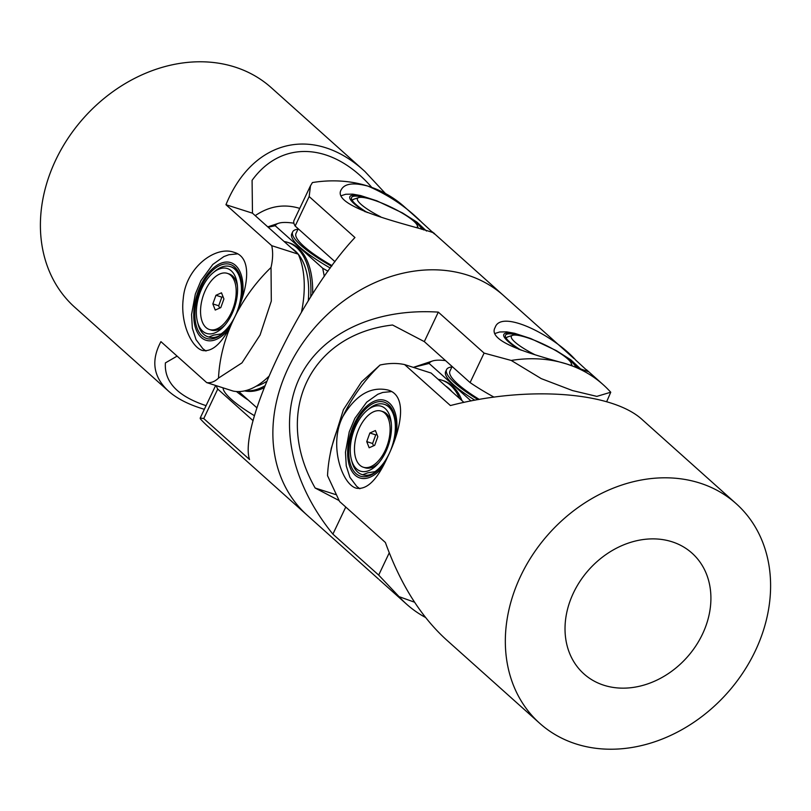 <?xml version="1.0" encoding="UTF-8"?>
<svg xmlns="http://www.w3.org/2000/svg" width="811" height="811" viewBox="0 0 811 811"><rect width="100%" height="100%" fill="white"/><g stroke="black" fill="none" stroke-linecap="round" stroke-linejoin="round"><path stroke-width="1.22" d="M223.501 333.007A36.83 20.224 107.7 0 1 208.782 337.041L207.961 336.778A36.83 20.224 107.7 0 1 198.056 324.106L197.448 321.714A34.072 18.704 107.7 0 1 213.08 272.78A34.072 18.704 107.7 0 1 221.038 268.431A34.072 18.704 107.7 0 1 236.488 280.261A34.072 18.704 107.7 0 1 220.856 329.195A34.072 18.704 107.7 0 1 212.898 333.544A34.072 18.704 107.7 0 1 197.448 321.714M232.22 322.281A38.857 21.329 107.7 0 1 222.802 333.615A38.857 21.329 107.7 0 1 202.101 335.886A38.857 21.329 107.7 0 1 201.402 286.425A38.857 21.329 107.7 0 1 234.643 266.991A38.857 21.329 107.7 0 1 240.644 277.798A38.857 21.329 107.7 0 1 239.002 306.943M213.08 272.78L214.966 271.198A36.83 20.224 107.7 0 1 223.562 266.495A36.83 20.224 107.7 0 1 230.375 266.606L231.196 266.87A36.83 20.224 107.7 0 1 235.413 269.303A36.83 20.224 107.7 0 1 240.857 278.69M291.717 248.308A73.669 40.438 107.7 0 1 294.971 250.741A73.669 40.438 107.7 0 1 298.134 254.046M298.306 254.249A73.669 40.438 107.7 0 1 308.271 300.769M266.576 381.434A73.669 40.438 107.7 0 1 256.134 386.229M254.461 415.719A73.669 14.689 -154.6 0 1 223.066 387.84M352.43 200.702A36.83 7.34 -154.6 0 1 352.461 200.489A36.83 7.34 -154.6 0 1 352.572 200.175A36.83 7.34 -154.6 0 1 354.377 199.03M411.785 219.517A38.857 7.745 -154.6 0 1 413.711 220.906A38.857 7.745 -154.6 0 1 421.821 229.31M367.261 212.523A38.857 7.745 -154.6 0 1 359.668 207.454A38.857 7.745 -154.6 0 1 351.65 199.283A38.857 7.745 -154.6 0 1 366.704 198.107M332.034 265.653A73.669 14.689 -154.6 0 1 311.312 252.292A73.669 14.689 -154.6 0 1 295.995 233.446L298.215 228.783M234.876 316.706A36.83 20.224 107.7 0 1 221.058 333.939L213.769 335.105L208.822 337.011A36.83 20.224 107.7 0 1 207.961 336.778M230.375 266.606A36.83 20.224 107.7 0 1 236.974 311.921M221.058 333.939L221.879 334.203M209.643 337.275L208.822 337.011M227.344 273.368A29.47 16.179 -72.3 0 0 204.21 293.024A29.47 16.179 -72.3 0 0 205.842 327.391A29.47 16.179 -72.3 0 0 209.41 329.509A29.47 16.179 -72.3 0 0 232.534 309.853A29.47 16.179 -72.3 0 0 230.902 275.487A29.47 16.179 -72.3 0 0 227.344 273.368L229.097 273.936A29.47 16.179 107.7 0 1 232.666 276.044A29.47 16.179 107.7 0 1 237.015 284.073A29.47 16.179 107.7 0 1 237.43 285.959M224.931 325.099A29.47 16.179 107.7 0 1 223.491 326.397A29.47 16.179 107.7 0 1 211.164 330.067L209.41 329.509M221.494 292.822L215.959 295.275L212.837 303.892L215.25 310.055L220.795 307.602L223.917 298.975L221.494 292.822M222.995 296.633L221.819 297.15L215.959 295.275M221.819 297.15L218.696 305.767L219.619 308.119M218.696 305.767L212.837 303.892M416.773 227.567A33.15 6.61 25.4 0 0 417.27 225.448A33.15 6.61 25.4 0 0 372.948 199.83A33.15 6.61 25.4 0 0 358.634 197.61A33.15 6.61 25.4 0 0 380.663 216.811M352.562 200.185A36.83 7.34 -154.6 0 1 353.89 199.192L358.634 197.61M284.174 241.546A77.349 42.466 107.7 0 1 287.662 242.377L289.426 242.935A77.349 42.466 107.7 0 1 298.387 248.146A77.349 42.466 107.7 0 1 312.64 293.866M287.662 242.377A77.349 42.466 107.7 0 1 296.633 247.588A77.349 42.466 107.7 0 1 310.714 296.877M298.012 229.199A77.349 15.419 25.4 0 0 292.67 231.865L291.747 233.821A77.349 15.419 25.4 0 0 300.029 247.325A77.349 15.419 25.4 0 0 330.28 268.046M292.67 231.865A77.349 15.419 25.4 0 0 300.962 245.368A77.349 15.419 25.4 0 0 331.567 266.292M293.896 223.207A95.759 19.089 25.4 0 0 278.579 223.268A95.759 19.089 25.4 0 0 275.203 225.732L322.687 268.218A95.759 19.089 25.4 0 0 327.989 271.209M322.687 268.218L324.319 276.389M256.894 407.7A95.759 19.089 -154.6 0 1 256.55 407.507L238.758 391.571M268.147 227.212L275.203 225.732M248.308 400.127A77.349 15.419 -154.6 0 1 236.447 391.52M264.041 387.759A77.349 42.466 107.7 0 1 244.547 390.882M264.791 385.854A77.349 42.466 107.7 0 1 245.267 390.72M255.222 215.645C269.293 206.065 284.134 203.652 299.735 208.386M301.51 311.941A81.029 44.483 -72.3 0 0 298.255 254.157L252.474 213.181L252.089 180.326C281.802 139.32 332.652 142.341 371.813 187.432M204.342 409.291C189.004 404.77 177.021 398.698 168.424 391.054C153.269 377.014 150.775 360.55 160.933 341.644L206.714 382.62L233.233 391.095A81.029 44.483 -72.3 0 0 268.623 376.537M206.075 405.662C177.721 396.255 164.167 382.001 165.393 362.902L177.102 356.12M218.494 378.098L241.972 362.872L260.067 335.044L271.31 301.084L271.026 267.458C272.901 259.317 273.135 252.059 271.736 245.682L225.955 204.717L252.474 213.181M271.736 245.682L298.255 254.157M206.714 382.62C210.87 383.167 214.793 381.677 218.473 378.139M271.046 267.458A147.328 119.582 131.8 0 0 233.69 319.24C223.593 341.806 213.212 352.227 202.537 350.494C191.67 347.524 180.113 323.133 183.266 298.489C185.709 267.559 215.564 245.49 233.913 252.282C253.944 257.574 247.629 290.926 233.69 319.24A147.328 119.582 131.8 0 0 218.504 378.119M225.955 204.717C252.819 139.208 313.969 124.58 364.909 171.476L385.458 193.525M364.909 171.476L271.279 87.689A147.328 119.582 131.8 0 0 83.918 117.737A147.328 119.582 131.8 0 0 74.784 307.278L168.424 391.054M253.093 420.696L217.743 389.067A81.029 16.159 -154.6 0 1 216.385 385.701M310.471 185.79L294.048 220.369A81.029 16.159 25.4 0 0 295.153 226.046L334.994 261.7M312.417 182.566L310.491 185.8L309.163 196.556L354.944 237.532C299.999 295.924 238.282 425.907 249.535 459.523L203.743 418.557L200.236 417.989L200.266 418.75A147.328 119.582 -48.2 0 0 207.859 426.343L237.076 452.487M309.153 196.556L295.153 226.046M217.743 389.067L203.743 418.557M312.407 182.556A147.328 119.582 -48.2 0 1 368.022 186.135C388.783 195.066 406.737 207.17 421.872 222.437L434.382 233.933C439.532 231.064 328.262 210.14 341.249 189.703C344.614 183.499 353.545 182.313 368.022 186.135A147.328 119.582 -48.2 0 1 404.344 206.764L420.017 220.795M224.535 441.275L225.367 442.015M378.453 578.993L307.257 515.289A147.328 119.582 -48.2 0 1 316.381 325.758A147.328 119.582 -48.2 0 1 503.743 295.711A147.328 119.582 131.8 0 0 316.381 325.758A147.328 119.582 131.8 0 0 307.257 515.289L235.241 450.845M335.521 494.538L315.155 488.029C272.486 412.88 309.69 334.527 392.554 325.008L424.305 341.613L470.086 382.579A81.029 16.159 25.4 0 0 494 397.126M338.937 500.468L315.155 488.029M345.76 507.037L332.895 534.125C291.402 483.184 278.406 422.612 299.431 378.068C320.659 333.635 374.57 308.038 438.305 312.123L424.305 341.613M438.305 312.123L484.096 353.099L511.214 360.449A147.328 119.582 131.8 0 1 566.828 364.027C535.706 355.248 486.276 342.232 495.156 327.431C501.249 308.778 554.085 335.561 575.78 360.165L588.289 371.661L566.828 364.027A147.328 119.582 131.8 0 1 603.141 384.657A147.328 119.582 131.8 0 1 610.744 392.25L606.658 401.709M511.224 360.439L541.261 378.625L572.505 390.567L596.825 396.386L610.734 392.23M484.096 353.099L470.086 382.579M389.25 552.838L378.686 575.09L332.895 534.125M414.553 602.208L399.063 596.653L378.686 575.09M379.274 579.733L390.983 590.205M399.063 596.643A147.328 119.582 131.8 0 0 406.656 604.236A147.328 119.582 131.8 0 0 425.542 617.475M377.409 470.725A36.83 20.224 107.7 0 1 362.689 474.759L361.868 474.496A36.83 20.224 107.7 0 1 351.974 461.824L351.356 459.442A34.072 18.704 107.7 0 1 366.988 410.498A34.072 18.704 107.7 0 1 374.946 406.149A34.072 18.704 107.7 0 1 390.395 417.979A34.072 18.704 107.7 0 1 374.763 466.923A34.072 18.704 107.7 0 1 366.805 471.262A34.072 18.704 107.7 0 1 351.356 459.442M386.127 459.999A38.857 21.329 107.7 0 1 376.72 471.333A38.857 21.329 107.7 0 1 356.009 473.614A38.857 21.329 107.7 0 1 355.309 424.143A38.857 21.329 107.7 0 1 388.56 404.709A38.857 21.329 107.7 0 1 394.551 415.516A38.857 21.329 107.7 0 1 392.919 444.661M366.988 410.498L368.873 408.916A36.83 20.224 107.7 0 1 377.48 404.213A36.83 20.224 107.7 0 1 384.282 404.324L385.103 404.588A36.83 20.224 107.7 0 1 389.321 407.021A36.83 20.224 107.7 0 1 394.764 416.408M445.634 386.026A73.669 40.438 107.7 0 1 448.878 388.469A73.669 40.438 107.7 0 1 452.041 391.764M506.338 338.43A36.83 7.34 -154.6 0 1 506.368 338.217A36.83 7.34 -154.6 0 1 506.48 337.893A36.83 7.34 -154.6 0 1 508.284 336.747M565.693 357.235A38.857 7.745 -154.6 0 1 567.629 358.624A38.857 7.745 -154.6 0 1 575.729 367.028M521.169 350.24A38.857 7.745 -154.6 0 1 513.586 345.172A38.857 7.745 -154.6 0 1 505.557 337.001A38.857 7.745 -154.6 0 1 520.611 335.835M479.271 399.417A73.669 14.689 -154.6 0 1 465.23 390.01A73.669 14.689 -154.6 0 1 449.912 371.164L452.122 366.501M388.783 454.424A36.83 20.224 107.7 0 1 374.966 471.667L367.677 472.823L362.73 474.739A36.83 20.224 107.7 0 1 361.868 474.496M384.282 404.324A36.83 20.224 107.7 0 1 390.892 449.649M374.966 471.667L375.787 471.921M363.551 475.003L362.73 474.739M381.251 411.096A29.47 16.179 -72.3 0 0 358.127 430.742A29.47 16.179 -72.3 0 0 359.76 465.108A29.47 16.179 -72.3 0 0 363.318 467.227A29.47 16.179 -72.3 0 0 386.441 447.571A29.47 16.179 -72.3 0 0 384.809 413.204A29.47 16.179 -72.3 0 0 381.251 411.096L383.015 411.653A29.47 16.179 107.7 0 1 386.573 413.772A29.47 16.179 107.7 0 1 390.932 421.791A29.47 16.179 107.7 0 1 391.348 423.687M378.838 462.817A29.47 16.179 107.7 0 1 377.409 464.115A29.47 16.179 107.7 0 1 365.072 467.785L363.318 467.227M375.402 430.54L369.867 433.003L366.744 441.62L369.167 447.773L374.702 445.32L377.825 436.703L375.402 430.54M376.902 434.351L375.726 434.868L369.867 433.003M375.726 434.868L372.604 443.495L373.526 445.837M372.604 443.495L366.744 441.62M570.68 365.295A33.15 6.61 25.4 0 0 571.177 363.176A33.15 6.61 25.4 0 0 526.856 337.558A33.15 6.61 25.4 0 0 512.542 335.328A33.15 6.61 25.4 0 0 534.571 354.529M506.469 337.913A36.83 7.34 -154.6 0 1 507.798 336.91L512.542 335.328M438.082 379.274A77.349 42.466 107.7 0 1 441.569 380.095L443.333 380.663A77.349 42.466 107.7 0 1 452.305 385.874A77.349 42.466 107.7 0 1 461.996 400.675M441.569 380.095A77.349 42.466 107.7 0 1 450.541 385.306A77.349 42.466 107.7 0 1 459.594 398.515M451.93 366.917A77.349 15.419 25.4 0 0 446.577 369.583L445.655 371.539A77.349 15.419 25.4 0 0 453.947 385.043A77.349 15.419 25.4 0 0 474.881 400.208M446.577 369.583A77.349 15.419 25.4 0 0 454.87 383.086A77.349 15.419 25.4 0 0 478.044 399.63M445.553 360.621A95.759 19.089 25.4 0 0 432.496 360.996A95.759 19.089 25.4 0 0 429.11 363.45L471.019 400.948M432.496 360.996L413.336 367.373L429.11 363.45M702.478 634.131A81.029 65.772 -48.2 0 1 583.93 673.9A81.029 65.772 -48.2 0 1 573.458 592.902A81.029 65.772 -48.2 0 1 692.006 553.132A81.029 65.772 -48.2 0 1 702.478 634.131M463.933 402.398L431.138 373.06L404.618 364.585C397.055 362.953 388.875 363.095 380.065 365.021A147.328 119.582 -48.2 0 0 342.708 416.793C355.603 395.119 370.637 386.188 387.83 390C407.852 395.302 401.536 428.644 387.607 456.968C377.5 479.534 367.119 489.956 356.445 488.222C342.151 484.745 328.485 445.026 342.708 416.793A147.328 119.582 -48.2 0 0 329.864 455.833A147.328 119.582 -48.2 0 0 327.522 475.672L339.596 501.522L385.387 542.488C400.289 583.819 420.534 616.167 446.091 639.524L539.72 723.311A147.328 119.582 -48.2 0 1 520.672 576.033A147.328 119.582 -48.2 0 1 736.216 503.722A147.328 119.582 -48.2 0 1 727.082 693.263A147.328 119.582 -48.2 0 1 539.72 723.311M736.216 503.722L642.576 419.946C612.629 391.835 528.052 385.499 450.409 405.551L404.618 364.585M380.045 365.031L361.564 381.849L343.428 409.646L331.324 448.169M242.114 298.266A40.732 22.363 -72.3 0 0 235.433 265.319A40.732 22.363 -72.3 0 0 200.581 285.695A40.732 22.363 -72.3 0 0 201.31 337.548A40.732 22.363 -72.3 0 0 228.073 330.047M423.474 229.898A40.732 8.12 25.4 0 0 415.019 221.231A40.732 8.12 25.4 0 0 400.147 211.924M379.943 202.324A40.732 8.12 25.4 0 0 358.361 207.129A40.732 8.12 25.4 0 0 365.325 211.823M396.021 435.983A40.732 22.363 -72.3 0 0 389.341 403.047A40.732 22.363 -72.3 0 0 354.488 423.423A40.732 22.363 -72.3 0 0 355.228 475.276A40.732 22.363 -72.3 0 0 381.981 467.775M577.381 367.626A40.732 8.12 25.4 0 0 568.927 358.949A40.732 8.12 25.4 0 0 554.055 349.642M533.851 340.052A40.732 8.12 25.4 0 0 512.278 344.847A40.732 8.12 25.4 0 0 519.233 349.551M237.542 253.873L228.844 254.735L223.887 256.57L212.786 264.447L200.956 280.657L195.329 294.119L191.558 314.526L192.339 328.161L196.019 339.627L202.791 348.639L205.974 351.031M426.505 231.034L416.955 222.133L402.428 212.908L376.801 200.814L360.621 195.563L352.724 194.133L345.729 194.255L341.238 195.704M237.39 285.523L237.015 284.073M224.647 325.434L223.491 326.397M417.27 225.448L418.263 228.073M278.579 223.268L267.772 226.867M215.655 385.468L200.226 417.979M432.547 232.007L573.924 358.513M603.141 384.657L586.465 369.725M406.656 604.236L389.148 588.573M391.449 391.591L382.751 392.453L377.794 394.288L366.694 402.165L354.863 418.375L349.237 431.837L345.466 452.244L346.246 465.879L349.926 477.344L356.698 486.357L359.881 488.759M580.412 368.752L570.863 359.851L556.336 350.626L530.708 338.532L514.529 333.28L506.632 331.851L499.647 331.983L495.146 333.433M391.307 423.251L390.932 421.791M378.555 463.152L377.409 464.115M571.177 363.176L572.171 365.791M331.314 448.169L329.864 455.833"/></g></svg>
